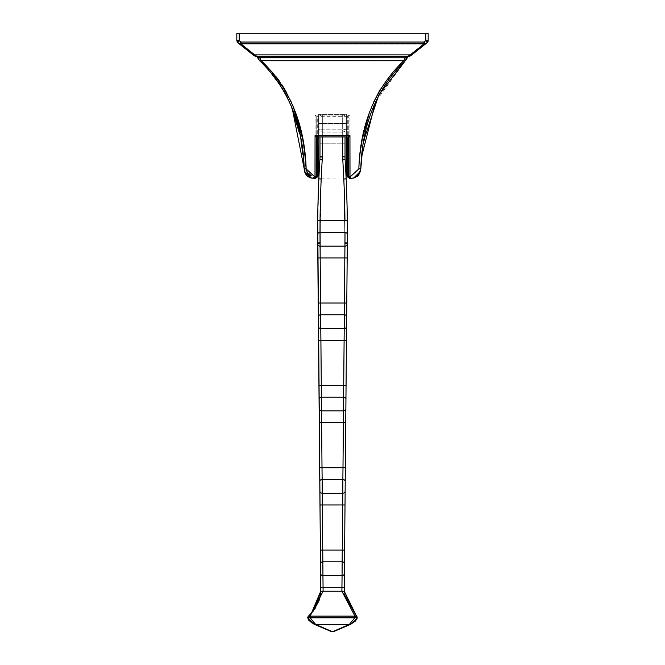 <?xml version="1.0" encoding="UTF-8"?>
<svg xmlns="http://www.w3.org/2000/svg" width="665" height="665" viewBox="0 0 665 665"><rect width="100%" height="100%" fill="white"/><g stroke="black" fill="none" stroke-linecap="round" stroke-linejoin="round"><path stroke-width="0.5" stroke-dasharray="3.33 2.49" d="M428.16 40.889A2.352 1.205 0 0 1 426.664 41.862L425.824 40.665L425.824 33.25L236.823 33.25L428.177 33.25L427.869 41.928M236.823 33.25L236.823 40.665L239.176 40.665L238.336 41.862A2.352 1.205 0 0 1 236.823 40.74L236.823 33.25M238.319 41.887L238.336 41.862A2.352 1.205 180 0 1 236.823 40.74L239.176 40.673M237.812 42.701L239.907 44.272A1.962 1.056 127.1 0 0 241.087 44.131L254.653 54.871L241.087 44.131A1.962 1.056 -52.9 0 1 239.907 44.272L249.084 51.471L239.907 44.272L240.032 43.533A1.962 1.388 -161.5 0 0 240.888 43.824L424.112 43.824L423.987 42.036L241.013 42.036L240.888 43.824A1.962 1.388 18.5 0 1 240.032 43.533L241.013 42.036L240.888 43.824L423.913 44.131A1.962 1.056 -127.1 0 0 425.093 44.272A1.962 1.056 52.9 0 1 423.913 44.131L423.987 42.036L241.013 42.036L240.406 41.579L241.013 42.036L239.907 44.272L237.679 42.593M254.288 55.76L253.589 55.262A1.962 1.106 130.8 0 0 254.87 55.187A1.962 1.106 -49.2 0 1 253.589 55.262L253.373 55.079M428.16 41.039L428.177 40.74A2.352 1.205 180 0 1 426.664 41.862L425.824 40.665L428.177 40.665L428.177 33.25L425.824 33.25L425.824 40.665L423.987 42.036L425.824 40.665L428.177 40.665L427.096 42.768M425.093 44.272L424.669 43.075L425.093 44.272M423.189 45.727L420.255 47.996L423.189 45.727M411.411 55.262L411.411 55.262A1.962 1.106 49.2 0 1 410.13 55.187L408.435 56.326L410.13 55.187A1.962 1.106 -130.8 0 0 411.411 55.262L416.473 51.022L410.787 55.71M411.211 55.203A1.962 0.964 49.3 0 1 410.347 54.871L362.359 54.871L410.347 54.871A1.962 0.964 -130.7 0 0 411.211 55.203M424.112 43.824A1.962 1.388 161.5 0 0 424.968 43.533A1.962 1.388 -18.5 0 1 424.112 43.824L424.112 43.807M416.889 49.518L412.541 53.025M254.653 54.871L256.565 56.326L254.87 55.187M408.875 56.367L409.64 56.217L408.302 56.425L406.98 58.429L405.126 57.78L404.403 59.675L405.126 57.78L406.98 58.429L408.435 56.326L256.565 56.326L259.749 57.572L260.597 59.675L259.874 57.78L258.02 58.429L259.874 57.78M408.26 56.425A1.962 1.372 79.5 0 1 407.936 56.425L405.251 57.572L407.188 57.572L405.126 57.78L407.936 56.425L257.064 56.425L259.749 57.572L257.812 57.572L259.749 57.572M403.755 60.723A1.962 0.939 -133.2 0 0 405.101 60.931L405.741 60.332A1.962 0.557 47 0 1 404.403 59.675A1.962 0.557 -133 0 0 405.741 60.332L405.101 60.931A1.962 0.939 46.8 0 1 403.755 60.723L404.403 59.675L403.755 60.723L261.245 60.723L403.755 60.723C375.193 88.196 360.222 124.247 358.851 168.893L360.804 168.785L360.447 171.346L353.614 178.054L350.63 178.328L357.969 175.934M260.148 60.041A1.962 0.557 -47 0 1 259.259 60.332L258.835 59.883L259.259 60.332A1.962 0.557 133 0 0 260.148 60.041M258.452 59.343L257.845 57.797M257.064 56.425A1.962 1.372 -79.5 0 1 256.698 56.425L257.812 57.572L256.058 56.359M256.682 56.417L255.377 56.226M347.438 137.148L346.615 135.727L318.385 135.727L317.562 137.148M318.385 163.814L319.607 164.139L319.898 159.259A1176.335 1176.335 0 0 0 319.607 164.139A1176.335 1176.335 0 0 1 319.898 159.259L319.973 156.832A2.352 0.482 180 0 0 322.326 157.314L322.326 129.825A2.352 0.973 0 0 1 319.973 128.852A2.352 0.973 180 0 0 322.326 129.825L322.326 114.862L319.973 115.535L319.973 123.141L345.027 123.141L345.027 115.535L342.675 114.862L322.326 114.862L319.973 115.535L319.898 159.259A39.21 39.21 0 0 0 319.973 156.832L319.973 115.535L319.973 156.832A39.21 39.21 0 0 1 319.898 159.259A1176.335 1176.335 0 0 0 319.607 164.139A1176.335 1176.335 0 0 1 319.898 159.259A39.21 39.21 0 0 0 319.973 156.832L319.973 129.692L318.385 129.692L318.385 135.727L318.385 129.692L319.973 129.692L319.973 137.148L319.973 131.412L322.326 132.077L342.675 132.077L342.675 137.148L342.675 132.077L345.027 131.412L345.027 137.148L345.027 129.692L346.615 129.692L346.615 135.727L346.615 129.692L345.027 129.692L345.027 156.832A39.21 39.21 0 0 0 345.102 159.259A1176.335 1176.335 0 0 1 345.393 164.139A1176.335 1176.335 0 0 0 345.102 159.259A39.21 39.21 0 0 1 345.027 156.832L345.027 143.208L319.973 143.208L319.973 156.832L319.973 129.692L319.973 131.412L322.326 132.077L342.675 132.077L345.027 131.412L345.027 129.692L345.102 159.259A1176.335 1176.335 0 0 1 345.393 164.139L346.615 164.139L346.615 129.692L346.615 164.139L345.393 164.139A1176.335 1176.335 0 0 0 345.102 159.259L345.393 164.139L345.102 159.259A39.21 39.21 0 0 1 345.027 156.832A39.21 39.21 0 0 0 345.102 159.259A2.352 0.441 -3.5 0 1 342.758 159.841L342.675 157.314A2.352 0.482 180 0 0 345.027 156.832L345.027 123.141L319.973 123.141L319.973 143.208L345.027 143.208L345.027 115.535L345.027 156.832L345.027 128.852A2.352 0.973 0 0 1 342.675 129.825L342.675 157.314L343.805 179.026L342.758 159.841M345.102 159.259L345.027 156.832A2.352 0.482 180 0 1 342.675 157.314L342.675 114.862L342.675 129.825L322.326 129.825L342.675 129.825A2.352 0.973 180 0 0 345.027 128.852L345.027 115.535L342.675 114.862L322.326 114.862L322.326 157.314A2.352 0.482 180 0 1 319.973 156.832A39.21 39.21 0 0 1 319.898 159.259L319.607 164.139L318.385 164.139L318.385 114.654L346.615 114.654L347.305 116.284L347.305 175.302L346.615 174.937L346.615 114.654L346.615 164.139L346.615 123.432L318.385 123.432L318.385 114.654L318.385 163.54M405.741 60.332L375.467 101.92M361.976 155.286L360.804 168.785L358.851 168.893L350.63 176.474L358.851 168.893M357.221 176.549L350.63 178.328L350.63 176.474L349.94 176.466L349.931 115.012L315.069 115.012L315.052 135.635L315.069 115.012L316.731 116.192L316.723 176.267L317.695 175.302A1.962 1.089 -135 0 1 317.695 176.607L318.086 176.092L317.695 176.607A1.962 1.089 45 0 0 317.695 175.302L317.695 116.284L316.731 116.192L317.695 116.284L318.385 115.461L318.385 174.937L317.695 175.302L317.695 116.284L318.385 114.654L346.615 114.654L346.615 123.432L318.385 123.432L318.385 164.139L318.385 115.461M346.615 163.565L346.615 115.461L347.305 116.284L348.269 116.192L349.931 115.012L315.069 115.012L316.731 116.192L316.723 176.267A1.962 1.089 -135 0 1 316.723 177.58A1.962 1.089 45 0 0 316.723 176.267L310.705 175.967M307.089 172.883L306.149 168.893L304.262 168.844L305.343 168.927M304.761 153.731L302.151 137.106M293.34 106.832L291.494 102.452M283.481 87.223L273.88 73.956M263.049 63.965L259.899 60.931A1.962 0.939 133.2 0 0 261.245 60.723L261.47 60.931M273.564 73.582L276.299 76.941M279.15 80.731L281.827 84.63M286.906 93.117L293.265 106.641M297.538 118.686L298.859 123.175M299.707 126.342L301.212 132.634M301.852 135.627L305.094 156.657M290.522 104.206L291.079 105.535M283.631 90.29L267.106 68.146M261.245 60.723A1.962 0.939 -46.8 0 1 259.899 60.931L258.835 59.883M315.052 164.031L315.06 176.466L316.341 176.341A1.962 0.765 -135 0 1 316.656 177.646L315.376 178.303L315.06 176.466L315.651 178.237L314.994 178.328L314.994 176.474L314.37 176.474L314.37 178.328L311.378 178.054L304.553 171.346L304.196 168.785L314.37 178.328L304.196 168.785L302.974 154.895M300.971 140.847L299.574 133.632M283.756 90.507L281.012 85.96M278.145 81.654L275.127 77.556M272.168 73.865L268.976 70.182M266.507 67.506L264.005 64.929M259.899 60.931L259.475 60.532M318.36 175.269L318.385 174.047M316.656 177.646L316.656 177.646A1.962 0.765 45 0 0 316.341 176.341L318.385 174.937L318.385 171.495M322.326 132.077L322.326 137.148L322.326 132.077M345.484 165.743L345.833 172.268L345.484 165.743M346.149 178.827L347.296 220.655L346.149 178.827L343.805 179.026L344.952 242.334L341.91 591.227L344.262 591.152L347.313 242.26L344.952 242.334L343.805 179.026L321.195 179.026L320.048 242.334L317.687 242.26L317.662 238.544L320.738 591.152L323.09 591.227L320.738 591.227L320.58 573.538M347.338 226.358L347.346 235.385L347.338 226.358M347.346 235.842L347.338 237.53L347.346 235.842M317.654 228.951L318.851 178.827L343.805 179.026M319.167 172.268L319.516 165.743L319.167 172.268M344.478 594.693L344.262 591.152L356.523 616.123A1.962 1.962 -48.6 0 1 357.205 617.61L357.08 617.594A1.962 1.787 131.4 0 0 356.523 616.123L356.54 616.139A1.962 1.962 -48.6 0 1 357.205 617.61L355.443 617.586A1.962 0.482 76.6 0 0 354.952 616.147L341.91 591.293L344.262 591.152L347.313 242.26L344.952 242.334L341.91 591.227L323.09 591.227L341.91 591.227M307.795 617.61L308.477 616.123A1.962 1.962 0 0 0 307.795 617.61L310.148 617.802L307.795 617.61A1.962 1.962 0 0 1 308.46 616.139A1.962 1.787 -131.4 0 0 307.92 617.594A1.962 1.787 48.6 0 1 308.477 616.123L310.048 616.147A1.962 0.482 -76.6 0 0 309.558 617.586L355.443 617.586A1.962 0.482 -103.4 0 0 354.952 616.147L341.91 591.293L344.262 591.227L356.523 616.123A1.962 1.787 -48.6 0 1 357.08 617.594L354.852 617.602L354.852 616.156L310.148 616.156L310.148 617.602L309.558 617.586A1.962 0.482 103.4 0 1 310.048 616.147L323.09 591.293L310.048 616.147L310.148 617.602L354.852 617.602L354.852 616.156L356.531 616.131M347.305 116.284L349.931 115.012L349.94 176.466L349.624 178.303L348.277 177.58A1.962 1.089 135 0 1 348.277 176.267L348.269 116.192L347.305 116.284L347.305 175.302A1.962 1.089 -45 0 0 347.305 176.607L346.872 176.001L347.305 176.607A1.962 1.089 135 0 1 347.305 175.302L348.66 176.341A1.962 0.765 -45 0 0 348.344 177.646L349.624 178.303L349.94 176.466M316.731 116.192L317.695 116.284M346.615 174.937L348.277 176.267A1.962 1.089 -45 0 0 348.277 177.58L346.615 174.945L346.806 175.876M350.63 178.328L350.63 176.474L350.006 176.474L350.006 178.328L348.344 177.646A1.962 0.765 135 0 1 348.66 176.341M350.006 176.474L349.624 178.303M348.277 176.267L348.269 116.192M315.376 178.303L314.994 176.474M309.134 175.228L314.37 176.474L314.37 178.328M319.898 159.259A2.352 0.441 -176.5 0 0 322.242 159.841L321.195 179.026L322.242 159.841M317.679 223.59L317.695 221.096M317.704 220.655L318.851 178.827M321.195 179.026L320.048 242.334L323.057 587.303L320.048 242.334L317.687 242.26L320.497 563.862M308.477 616.123L311.902 612.681L320.738 591.152L323.09 591.227M357.205 617.802L350.438 624.418L357.205 617.802L351.951 623.587L333.256 631.75A2.352 1.621 71.2 0 1 332.5 631.75A2.352 1.621 -71.2 0 1 331.744 631.75L314.562 624.418A2.352 1.563 117.4 0 0 315.642 624.418L349.358 624.418L354.852 617.802L332.5 617.802L357.205 617.802L354.852 617.602L349.358 624.418L315.642 624.418L332.5 631.75L349.358 624.418A2.352 1.563 -117.4 0 0 350.438 624.418L333.256 631.75A2.352 1.621 71.2 0 1 332.5 631.75L349.358 624.418M354.852 616.156L310.148 616.156M315.642 624.418L310.148 617.802L315.642 624.418L332.5 631.75A2.352 1.621 -71.2 0 1 331.744 631.75L313.514 623.853M312.949 623.529L307.928 618.683M358.884 168.436L360.231 153.815M360.239 153.731L362.849 137.106M369.1 113.673L373.506 102.452M380.438 89.002L403.505 60.956M364.511 138.179L364.403 138.769M364.063 140.656L362.159 153.723M406.864 58.736L406.556 59.335L406.864 58.736M407.188 57.572L406.556 59.343M409.465 56.267L408.95 56.359M409.05 56.35L407.936 56.425M408.061 56.483L407.637 56.749M253.614 55.286L254.171 55.685L253.614 55.286M360.679 170.065L360.521 171.005M360.729 169.708L358.684 175.161L354.354 177.888L350.646 178.328L353.265 178.12M303.93 164.995L304.179 168.519M316.723 177.58L317.695 176.607M318.086 176.084L318.344 175.361M347.654 116.317L317.346 116.317M346.615 137.148L346.615 117.456M346.914 176.084L346.656 175.361M314.354 178.328L311.735 178.12M304.204 169.01L304.321 170.065M310.098 614.601L310.696 613.995M309.225 615.449L308.602 616.014M311.976 622.939L313.83 624.028M406.797 58.886L406.98 58.429"/><path stroke-width="1" d="M424.112 43.824L240.888 43.824L254.653 54.871L410.347 54.871L424.112 43.824L240.888 43.824L241.013 42.036L423.987 42.036L423.913 44.131L410.347 54.871L254.653 54.871L241.087 44.131L241.013 42.036L239.176 40.665L239.176 33.25L425.824 33.25L425.824 40.665L423.987 42.036L241.013 42.036L239.176 40.665L236.823 40.665L236.823 33.25L239.176 33.25L239.176 40.665L239.176 33.25L236.823 33.25L236.823 40.74L237.812 42.701L236.823 40.74A2.352 1.205 -0 0 0 238.336 41.862L237.812 42.701L253.589 55.262A1.962 1.106 -49.2 0 0 254.87 55.187L254.653 54.871A1.962 0.964 130.7 0 1 253.373 55.079A1.962 0.964 -49.3 0 0 254.653 54.871L257.064 56.425L407.936 56.425L410.347 54.871L405.126 57.78L259.874 57.78L257.064 56.425L407.936 56.425L405.126 57.78L259.874 57.78L261.245 60.723L403.755 60.723L405.126 57.78L404.403 59.675A1.962 0.557 47 0 0 405.741 60.332L406.98 58.429L405.126 57.78L406.98 58.429L407.188 57.572L405.251 57.572L407.188 57.572L408.302 56.425A1.962 1.372 -100.5 0 1 407.936 56.425A1.962 1.372 79.5 0 0 408.302 56.425L411.411 55.262A1.962 1.106 -130.8 0 1 410.13 55.187A1.962 1.106 49.2 0 0 411.411 55.262L411.627 55.079A1.962 0.964 -130.7 0 1 410.347 54.871A1.962 0.964 49.3 0 0 411.627 55.079L425.093 44.272A1.962 1.056 -127.1 0 1 423.913 44.131A1.962 1.056 52.9 0 0 425.093 44.272L424.968 43.533A1.962 1.388 161.5 0 1 424.112 43.824A1.962 1.388 -18.5 0 0 424.968 43.533L423.987 42.036L424.112 43.807M426.664 41.862L427.188 42.701L428.177 40.665L425.824 40.665L426.664 41.862A2.352 1.205 -0 0 0 428.177 40.74L428.177 40.74A2.352 1.205 180 0 1 426.664 41.862L425.824 40.665L423.987 42.036L425.093 44.272L427.188 42.701L428.177 40.74L428.177 33.25L239.176 33.25L239.176 40.665L241.013 42.036L240.032 43.533L241.013 42.036L239.176 40.665L236.84 41.039M237.131 41.928L237.812 42.701L239.176 40.665L238.336 41.862A2.352 1.205 180 0 1 236.823 40.74L237.812 42.701L239.176 40.665M251.993 53.898L249.084 51.471L251.993 53.898M237.812 42.701L239.907 44.272L240.032 43.533A1.962 1.388 18.5 0 0 240.888 43.824A1.962 1.388 -161.5 0 1 240.032 43.533L239.907 44.272A1.962 1.056 -52.9 0 0 241.087 44.131A1.962 1.056 127.1 0 1 239.907 44.272L253.589 55.262L256.499 56.4L254.653 54.871A1.962 0.964 -49.3 0 1 253.373 55.079A1.962 0.964 130.7 0 0 254.653 54.871L254.87 55.187A1.962 1.106 130.8 0 1 253.589 55.262L256.698 56.425A1.962 1.372 -79.5 0 0 257.064 56.425L257.363 56.749M346.698 175.552L346.615 135.727L318.385 135.727L317.695 137.148L316.715 136.94L348.285 136.94L348.66 176.341A1.962 0.765 135 0 0 348.344 177.646L350.006 178.328L350.006 176.474L350.63 176.474L350.63 178.328L353.622 178.054L360.447 171.346L360.804 168.785C362.142 124.097 376.905 88.146 405.101 60.931L407.188 57.572L405.741 60.332A1.962 0.557 -133 0 1 404.403 59.675L403.755 60.723L261.245 60.723L260.597 59.675A1.962 0.557 -47 0 1 260.148 60.041A1.962 0.557 133 0 0 260.589 59.684L259.874 57.78L405.126 57.78L259.749 57.572L258.02 58.429L257.812 57.572L259.874 57.78L258.02 58.429L257.812 57.572L259.259 60.332A1.962 0.557 -47 0 0 260.597 59.675A1.962 0.557 133 0 1 259.259 60.332L259.899 60.931A1.962 0.939 -46.8 0 0 261.245 60.723L260.597 59.675L261.245 60.723A1.962 0.939 133.2 0 1 259.899 60.931C288.095 88.146 302.858 124.097 304.196 168.785L306.149 168.893C304.778 124.247 289.807 88.196 261.245 60.723C289.807 88.196 304.778 124.247 306.149 168.893L314.37 176.474L315.06 176.466L315.052 135.635L349.948 135.635L349.94 176.466L350.63 176.474L358.851 168.893C360.222 124.247 375.193 88.196 403.755 60.723C375.193 88.196 360.222 124.247 358.851 168.893L350.63 176.474L350.63 178.328L350.006 178.328L349.948 135.635L348.285 136.94L347.305 137.148L346.615 136.458L346.615 174.945L347.305 175.302L347.305 138.495L347.305 175.302L346.615 174.937L346.615 163.565M427.703 42.178L427.13 42.568M424.968 43.533L423.987 42.036L424.968 43.533M428.061 41.479L427.728 42.144M427.188 42.701L409.598 56.226M420.255 47.996L416.473 51.022L420.255 47.996M411.627 55.079L411.627 55.079A1.962 0.964 49.3 0 1 411.211 55.203A1.962 0.964 -130.7 0 0 411.627 55.079L411.627 55.079M412.541 53.025L416.889 49.518M424.029 42.635L423.987 42.045L424.029 42.635M258.835 59.883L258.452 59.343M262.201 63.133L259.899 60.931A1.962 0.939 133.2 0 0 259.907 60.939L256.698 56.425L257.812 57.572L259.749 57.572L257.064 56.425A1.962 1.372 100.5 0 1 256.698 56.425L255.493 56.251M255.327 56.209L254.288 55.76M254.82 56.026L253.373 55.079M259.899 60.931L259.259 60.332L259.899 60.931C288.144 88.304 302.907 124.255 304.196 168.785L304.553 171.346L311.386 178.054L314.37 178.328L314.37 176.474L314.994 176.474L314.994 178.328L316.656 177.646A1.962 0.765 -135 0 0 316.341 176.341L316.715 136.94L315.052 135.635L349.948 135.635L348.285 136.94L348.277 176.267L347.305 175.302A1.962 1.089 135 0 0 347.305 176.607A1.962 1.089 -45 0 1 347.305 175.302L346.615 174.937L346.906 176.075L348.277 177.58A1.962 1.089 -45 0 1 348.277 176.267L347.305 175.302M345.027 156.832L345.027 137.148L345.027 156.832L342.675 156.832L342.675 137.148L342.675 156.832L345.027 156.832A39.21 39.21 0 0 0 345.102 159.259L342.758 159.4A41.562 41.562 0 0 1 342.675 156.832A41.562 41.562 0 0 0 342.758 159.4L345.102 159.259A1176.335 1176.335 0 0 1 347.296 220.655L347.338 226.358L347.296 220.655A1176.335 1176.335 0 0 0 345.102 159.259A39.21 39.21 0 0 1 345.027 156.832M345.393 164.139L346.615 164.139L345.393 164.139L345.484 165.743L345.393 164.139M348.66 176.341L348.277 176.267A1.962 1.089 135 0 0 348.277 177.58L348.344 177.646A1.962 0.765 -45 0 1 348.66 176.341L349.94 176.466L349.624 178.303L349.94 176.466L348.66 176.341M362.159 153.723L360.804 168.785L358.851 168.893L360.804 168.785C362.093 124.255 376.856 88.304 405.101 60.931A1.962 0.939 -133.2 0 1 403.755 60.723A1.962 0.939 46.8 0 0 405.101 60.931L378.759 95.07M405.741 60.332L405.101 60.931M375.467 101.92L361.976 155.286M360.729 169.65L357.221 176.549M357.969 175.934L360.422 171.454M318.086 176.084L316.656 177.646L318.385 174.937L317.695 176.607A1.962 1.089 45 0 0 317.695 175.302L318.385 174.937L317.695 175.302L317.695 137.148L317.695 175.302L316.723 176.267A1.962 1.089 45 0 1 316.723 177.58L317.695 176.607A1.962 1.089 -135 0 0 317.695 175.302L316.723 176.267L315.06 176.466L315.376 178.303L315.06 176.466L316.341 176.341A1.962 0.765 45 0 1 316.656 177.646L316.723 177.58A1.962 1.089 -135 0 0 316.723 176.267L316.715 136.94L315.052 135.635L314.994 178.328L314.37 178.328L314.37 176.474L306.149 168.893L304.761 153.731M310.705 175.967L307.089 172.883M302.151 137.106L293.34 106.832M291.494 102.452L283.481 87.223M273.88 73.956L261.245 60.723M261.47 60.931L273.564 73.582M276.299 76.941L279.15 80.731M281.827 84.63L286.906 93.117M293.265 106.641L297.538 118.686M298.859 123.175L299.707 126.342M301.212 132.634L301.852 135.627M305.094 156.657L306.149 168.885M292.268 108.536L304.196 168.785L305.343 168.927M292.193 108.345L290.522 104.206M287.596 97.763L284.811 92.385M284.803 92.369L283.631 90.29M267.106 68.146L263.049 63.965M302.974 154.895L300.971 140.847M299.574 133.632L291.079 105.535M287.554 97.672L285.767 94.156M285.618 93.873L283.756 90.507M281.012 85.96L278.145 81.654M275.127 77.556L272.168 73.865M268.976 70.182L266.507 67.506M264.005 64.929L262.243 63.175M315.052 164.031L315.06 176.466M318.344 175.361L318.385 146.549L318.36 175.269M318.385 174.047L318.385 164.139L319.607 164.139L318.385 164.139L318.385 171.495M311.411 613.23L320.738 591.227L320.705 587.328L323.057 587.303L323.09 591.227L310.048 616.139L323.09 591.227L323.057 587.303L341.943 587.303L342.068 575.541L341.943 587.303L344.295 587.328L344.262 591.227L341.91 591.227L341.943 587.303L344.295 587.328L344.42 573.538A2.352 2.028 -179.5 0 1 342.068 575.541L322.932 575.541A2.352 2.028 179.5 0 1 320.58 573.538A2.352 2.028 -0.5 0 0 322.932 575.541L322.849 561.817A2.352 2.028 179.5 0 0 320.497 563.862A2.352 2.028 -0.5 0 1 322.849 561.817L342.151 561.817L342.068 575.541A2.352 2.028 0.5 0 0 344.42 573.538L344.503 563.862A2.352 2.028 -179.5 0 0 342.151 561.817L342.267 550.055L342.151 561.817A2.352 2.028 0.5 0 1 344.503 563.862L344.62 550.071L342.267 550.055L342.666 504.959L345.019 504.984L344.62 550.071L342.267 550.055L342.783 493.197L342.666 504.959L345.019 504.984L345.135 491.194A2.352 2.028 -179.5 0 1 342.783 493.197L322.217 493.197A2.352 2.028 179.5 0 1 319.865 491.194A2.352 2.028 -0.5 0 0 322.217 493.197L322.134 479.473A2.352 2.028 179.5 0 0 319.782 481.518A2.352 2.028 -0.5 0 1 322.134 479.473L342.866 479.473L342.783 493.197A2.352 2.028 0.5 0 0 345.135 491.194L345.218 481.518A2.352 2.028 -179.5 0 0 342.866 479.473L342.99 467.711L342.866 479.473A2.352 2.028 0.5 0 1 345.218 481.518L345.343 467.728L342.99 467.711L343.381 422.616L345.734 422.641L345.343 467.728L342.99 467.711L343.381 422.616L343.506 410.854L343.381 422.616L345.734 422.641L345.858 408.85A2.352 2.028 -179.5 0 1 343.506 410.854L321.494 410.854A2.352 2.028 179.5 0 1 319.142 408.85A2.352 2.028 -0.5 0 0 321.494 410.854L321.411 397.13A2.352 2.028 179.5 0 0 319.059 399.175A2.352 2.028 -0.5 0 1 321.411 397.13L343.589 397.13L343.506 410.854A2.352 2.028 0.5 0 0 345.858 408.85L345.941 399.175A2.352 2.028 -179.5 0 0 343.589 397.13L343.705 385.368L343.589 397.13A2.352 2.028 0.5 0 1 345.941 399.175L346.058 385.384L343.705 385.368L344.104 340.272L346.457 340.297L346.058 385.384L343.705 385.368L344.221 328.51L344.104 340.272L346.457 340.297L346.573 326.507A2.352 2.028 -179.5 0 1 344.221 328.51L320.779 328.51A2.352 2.028 179.5 0 1 318.427 326.507A2.352 2.028 -0.5 0 0 320.779 328.51L320.696 314.786A2.352 2.028 179.5 0 0 318.344 316.831A2.352 2.028 -0.5 0 1 320.696 314.786L344.304 314.786L344.221 328.51A2.352 2.028 0.5 0 0 346.573 326.507L346.656 316.831A2.352 2.028 -179.5 0 0 344.304 314.786L344.428 303.024L344.304 314.786A2.352 2.028 0.5 0 1 346.656 316.831L346.781 303.041L344.428 303.024L344.819 257.929L347.172 257.954L346.781 303.041L344.428 303.024L344.819 257.929L347.172 257.954L347.296 244.163A2.352 2.028 -179.5 0 1 344.935 246.166L344.819 257.929L320.181 257.929L344.819 257.929L344.935 246.166L320.065 246.166L320.181 257.929L317.828 257.954L317.646 234.471A2.352 2.028 179.9 0 1 319.998 232.442L345.002 232.442A2.352 2.028 0.1 0 1 347.354 234.471L347.296 244.163L347.354 234.471A2.352 2.028 -179.9 0 0 345.002 232.442L344.952 243.473A2.352 1.23 0.5 0 0 347.313 242.26L347.338 237.53L347.313 242.26A2.352 1.23 -179.5 0 1 344.952 243.473L344.935 246.166L320.065 246.166A2.352 2.028 179.5 0 1 317.704 244.163A2.352 2.028 -0.5 0 0 320.065 246.166L320.048 243.473A2.352 1.23 179.5 0 1 317.687 242.26A2.352 1.23 -0.5 0 0 320.048 243.473L319.998 232.442L345.002 232.442L344.935 246.166A2.352 2.028 0.5 0 0 347.296 244.163L344.262 591.227L323.09 591.227L322.733 550.055L320.38 550.071L319.981 504.984L322.334 504.959L322.134 479.473L322.01 467.711L319.657 467.728L319.267 422.641L321.619 422.616L321.411 397.13L321.295 385.368L318.942 385.384L318.543 340.297L320.896 340.272L320.696 314.786L320.572 303.024L318.219 303.041L317.828 257.954L320.181 257.929L320.056 220.68L344.944 220.68L317.704 220.655L317.646 234.471A2.352 2.028 -0.1 0 1 319.998 232.442L320.056 220.68A1173.983 1173.983 0 0 1 322.242 159.4A1173.983 1173.983 0 0 0 320.056 220.68L317.704 220.655A1176.335 1176.335 0 0 1 319.898 159.259L322.242 159.4A41.562 41.562 0 0 0 322.326 156.832L322.326 137.148L322.326 156.832A41.562 41.562 0 0 1 322.242 159.4L319.898 159.259A39.21 39.21 0 0 0 319.973 156.832L319.973 137.148L319.973 156.832L322.326 156.832L319.973 156.832A39.21 39.21 0 0 1 319.898 159.259A1176.335 1176.335 0 0 0 317.704 220.655L320.738 591.227L315.351 608.118M344.944 220.68A1173.983 1173.983 0 0 0 342.758 159.4A1173.983 1173.983 0 0 1 344.944 220.68L347.296 220.655L344.944 220.68M345.833 172.268L346.149 178.794L345.833 172.268M347.346 235.385L347.346 235.842L347.346 235.385M347.354 234.471L347.296 220.655L347.354 234.471M317.662 238.544L317.654 235.335L317.662 238.544M318.851 178.81L319.167 172.268L318.851 178.81M319.516 165.743L319.607 164.139L319.516 165.743M313.506 623.845L331.744 631.75A2.352 1.621 -71.2 0 0 332.5 631.75A2.352 1.621 71.2 0 0 333.256 631.75L350.438 624.418A2.352 1.563 62.6 0 1 349.358 624.418L332.5 631.75A2.352 1.621 71.2 0 0 333.256 631.75L350.438 624.418A2.352 1.563 -117.4 0 1 349.358 624.418L315.642 624.418L349.358 624.418L354.852 617.802L307.795 617.802L314.562 624.418L331.744 631.75A2.352 1.621 -71.2 0 0 332.5 631.75L315.642 624.418L310.148 617.802L332.5 617.802L307.92 617.594A1.962 1.787 -131.4 0 1 308.477 616.123L313.165 611.168L319 600.827L320.181 596.663L320.738 591.227L341.91 591.227L354.952 616.139L356.523 616.123L344.262 591.227L356.523 616.123L354.952 616.139L341.91 591.227L341.943 587.303L323.057 587.303L323.09 591.227L320.738 591.227L311.893 612.698L308.477 616.123L354.952 616.139L354.852 617.602L355.459 617.586A1.962 0.499 -103.8 0 0 354.952 616.139A1.962 0.499 76.2 0 1 355.459 617.586L357.08 617.594A1.962 1.787 -48.6 0 0 356.523 616.123L356.523 616.123A1.962 1.787 131.4 0 1 357.08 617.594L357.205 617.61A1.962 1.962 0 0 0 356.54 616.139L356.523 616.123A1.962 1.962 0 0 1 357.205 617.61L310.148 617.602L310.148 616.156L308.477 616.123A1.962 1.787 48.6 0 0 307.92 617.594L309.541 617.586A1.962 0.499 -76.2 0 1 310.048 616.139A1.962 0.499 103.8 0 0 309.541 617.586L310.148 617.602L310.148 616.156L354.852 616.156L354.852 617.602L310.148 617.602L357.205 617.61L354.852 617.802L349.358 624.418L332.5 631.75L315.642 624.418L310.148 617.802L307.795 617.61A1.962 1.962 48.6 0 1 308.46 616.139L308.46 616.139A1.962 1.962 48.6 0 0 307.795 617.61L313.049 623.587L314.562 624.418A2.352 1.563 -62.6 0 0 315.642 624.418A2.352 1.563 117.4 0 1 314.562 624.418L308.751 620.187M343.805 179.026L346.149 178.827M342.783 159.841A2.352 0.441 176.5 0 0 345.102 159.259M346.656 175.361L348.344 177.646L347.305 176.607M349.624 178.303L350.63 178.328M316.723 177.58L314.37 178.328M306.299 170.265L309.134 175.228M316.656 177.646L315.376 178.303M322.217 159.841A2.352 0.441 3.5 0 1 319.898 159.259M321.195 179.026L318.851 178.827M317.654 228.951L317.679 223.59M317.695 221.096L317.704 220.655M320.58 573.538L320.705 587.328L323.057 587.303L322.932 575.541L342.068 575.541L342.151 561.817L322.849 561.817L322.733 550.055L320.38 550.071L320.497 563.862M322.334 504.959L322.733 550.055L342.267 550.055L322.733 550.055L322.334 504.959L342.666 504.959L319.981 504.984L319.657 467.728L322.01 467.711L322.134 479.473L342.866 479.473L342.783 493.197L322.217 493.197L322.334 504.959M321.619 422.616L322.01 467.711L342.99 467.711L322.01 467.711L321.619 422.616L343.381 422.616L319.267 422.641L318.942 385.384L321.295 385.368L321.411 397.13L343.589 397.13L343.506 410.854L321.494 410.854L321.619 422.616M320.896 340.272L321.295 385.368L343.705 385.368L321.295 385.368L320.896 340.272L344.104 340.272L318.543 340.297L318.219 303.041L320.572 303.024L320.696 314.786L344.304 314.786L344.221 328.51L320.779 328.51L320.896 340.272M320.181 257.929L320.572 303.024L344.428 303.024L320.572 303.024L320.181 257.929M351.486 623.853L357.072 618.683M257.064 56.542L256.632 56.409M358.851 168.893L358.884 168.436M362.849 137.106L369.1 113.673M373.506 102.452L380.438 89.002M378.701 95.178L364.511 138.179M364.403 138.769L364.063 140.656M406.556 59.335L406.165 59.875M410.787 55.71L411.311 55.336M408.302 56.425L407.188 57.572M425.824 40.665L425.824 33.25L428.177 33.25L428.177 40.665L425.824 40.665M237.679 42.593L237.297 42.178M239.907 44.272L242.742 46.434M409.041 56.35L410.829 55.685M256.599 56.409L254.171 55.685M253.589 55.262L256.499 56.4M259.475 60.532L257.845 57.805M304.196 168.785L303.93 164.978M360.729 169.708L358.684 175.161L354.354 177.888L350.646 178.328L353.265 178.12M360.679 170.065L360.521 171.005M304.204 169.01L304.321 170.065M314.354 178.328L310.646 177.888L307.762 176.541L304.894 172.534L304.213 169.026L304.894 172.534L306.316 175.161L310.646 177.888L314.354 178.328L311.735 178.12M357.205 617.61L356.54 616.139M356.274 615.906L344.478 594.693M346.615 174.937L346.615 137.148M308.768 615.865L310.098 614.601M310.696 613.995L309.225 615.449M350.438 624.418L355.625 620.902L357.205 617.802L356.789 619.364M311.976 622.939L308.818 620.27L307.795 617.802L308.211 619.364M331.744 631.75L333.256 631.75M409.632 56.217L410.18 56.026"/></g></svg>
